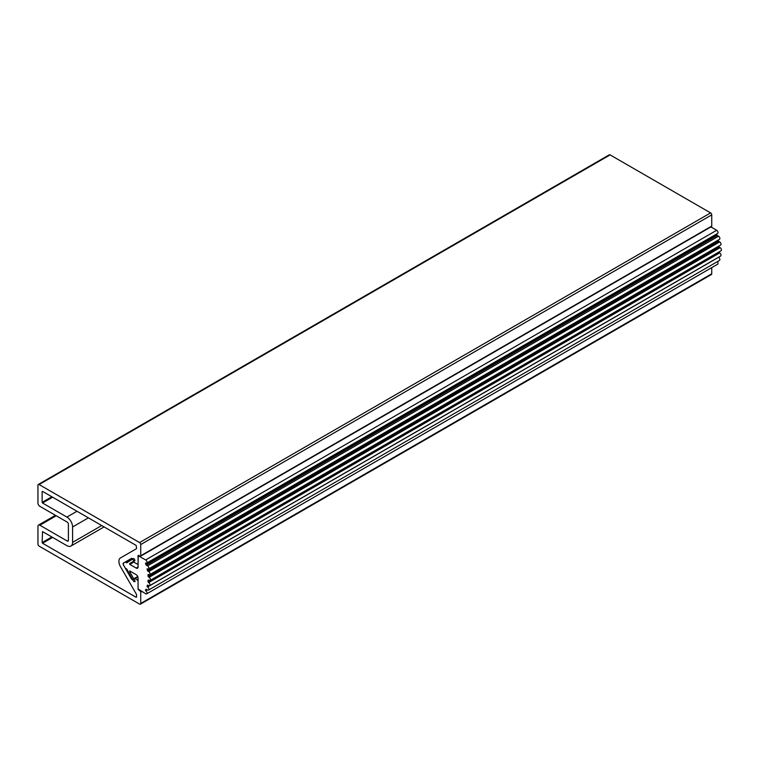 <?xml version="1.0" encoding="UTF-8"?>
<svg xmlns="http://www.w3.org/2000/svg" width="759" height="759" viewBox="0 0 759 759"><rect width="100%" height="100%" fill="white"/><g stroke="black" fill="none" stroke-linecap="round" stroke-linejoin="round"><path stroke-width="1.14" d="M138.072 579.278L137.123 579.829L135.026 578.614A1.613 0.93 60 0 0 134.22 578.538A1.613 0.93 60 0 0 134.087 578.633A10.768 6.214 60 0 1 133.242 579.316A10.768 6.214 60 0 1 132.531 579.629A1.072 0.626 60 0 1 131.525 578.975L123.423 564.933A1.613 0.93 60 0 1 123.423 563.074L131.525 558.396A1.072 0.626 60 0 1 132.531 558.899A10.768 6.214 60 0 1 134.087 561.688A1.613 0.93 60 0 0 135.026 562.789L137.113 564.003A1.347 0.778 60 0 0 137.787 564.07L138.072 563.909M610.103 154.893L710.595 212.899L139.59 542.571L39.089 484.555L610.103 154.893A1.613 0.93 60 0 0 609.297 154.808L38.282 484.479A1.613 0.93 60 0 1 39.089 484.555M52.608 497.192L42.523 503.018L66.887 517.088A8.074 4.658 60 0 1 72.589 526.974L72.598 542.362A8.074 4.658 60 0 1 70.919 546.053A8.074 4.658 60 0 1 66.887 545.655L42.523 531.594L42.143 542.581L51.849 536.974M42.523 503.018L42.134 502.363L51.849 496.756M42.134 491.595L42.134 502.363M136.544 597.077L136.544 595.056A1.613 0.93 60 0 0 136.212 593.927L120.463 566.65A7.533 4.355 60 0 1 120.463 557.941L136.212 548.852A1.613 0.93 60 0 0 136.544 548.112L136.165 545.427L42.523 491.367M52.608 537.419L42.523 543.245L136.165 597.295M42.523 543.245L42.143 542.581M138.072 555.541L138.072 563.453A1.347 0.778 60 0 1 137.787 564.07M138.451 555.313L139.969 556.195A1.072 0.626 60 0 0 140.51 556.252L711.515 226.58A1.072 0.626 -120 0 0 711.743 226.087L140.728 555.759A1.072 0.626 60 0 1 140.51 556.252M139.59 542.571A1.613 0.93 60 0 1 140.728 544.545L140.728 555.759M140.358 590.701L139.979 590.919A1.072 0.626 60 0 1 140.738 592.238L140.738 603.452A1.613 0.93 60 0 1 140.406 604.192A1.613 0.93 60 0 1 139.599 604.107L39.098 546.101A1.613 0.93 60 0 1 37.959 544.127L37.95 526.319A2.694 1.556 60 0 1 38.51 525.086A2.694 1.556 60 0 1 39.857 525.219L67.266 541.044A1.613 0.93 60 0 0 68.073 541.12A1.613 0.93 60 0 0 68.405 540.38L68.405 524.118A1.613 0.93 60 0 0 67.266 522.135L39.857 506.319A2.694 1.556 60 0 1 37.95 503.018L37.95 485.219A1.613 0.93 60 0 1 38.282 484.479M139.979 590.919L138.072 589.382L138.072 581.47A1.347 0.778 60 0 0 137.123 579.829M140.728 544.545L711.743 214.873A1.613 0.93 -120 0 0 710.595 212.899M711.743 267.604L711.743 273.781L140.738 603.452M140.406 604.192L711.411 274.521A1.613 0.93 -120 0 0 711.743 273.781M711.743 214.873L711.743 226.087M130.036 571.119L129.523 571.423L135.026 581.033L135.026 581.65L134.087 581.593A1.072 0.617 60 0 1 133.394 580.939L127.578 570.616A5.379 3.112 60 0 1 127.142 569.724A1.347 0.778 60 0 0 126.345 568.766L125.69 568.387A1.347 0.778 60 0 1 125.017 567.675L123.973 565.882A2.694 1.556 60 0 1 123.973 562.77L125.017 562.172A1.347 0.778 60 0 1 125.69 562.239L126.345 562.618L132.597 559.004M134.172 561.859L129.789 564.383L129.571 563.662L135.026 560.37L134.077 558.728A1.072 0.617 60 0 0 133.404 558.577A1.072 0.617 60 0 1 133.404 558.577L127.645 562.22A5.379 3.112 60 0 0 127.199 562.609A1.347 0.778 60 0 1 127.076 562.723A1.347 0.778 60 0 1 126.402 562.656A1.347 0.778 60 0 1 126.345 562.618M147.161 589.771L145.681 590.701A1.888 1.091 60 0 1 146.914 592.362A1.888 1.091 60 0 1 146.629 593.87A1.888 1.091 60 0 1 145.681 593.775L138.072 588.946L138.072 577.96A2.694 1.556 60 0 0 136.165 574.658L129.742 570.948L129.523 571.423M138.072 566.964A2.694 1.556 60 0 1 137.512 568.197A2.694 1.556 60 0 1 136.165 568.064L138.072 566.964L138.176 555.73L145.681 559.933A1.888 1.091 60 0 1 146.914 561.594A1.888 1.091 60 0 1 146.62 563.102L717.635 233.43A1.888 1.091 -120 0 0 717.919 231.922A1.888 1.091 -120 0 0 716.695 230.262L710.917 226.932M716.932 234.996L717.283 235.461L146.278 565.132L145.927 564.668L716.932 234.996A37.684 21.755 -120 0 0 716.619 234.019M146.278 565.132L147.559 565.872A1.86 1.072 60 0 1 148.764 567.504A1.86 1.072 60 0 1 148.479 568.994L719.494 239.322A1.86 1.072 -120 0 0 719.779 237.842A1.86 1.072 -120 0 0 718.564 236.201L717.283 235.461M718.403 240.821L718.764 241.371L147.758 571.043L147.388 570.493L718.403 240.821A37.684 21.755 -120 0 0 718.242 240.043M147.758 571.043L148.698 571.584A1.86 1.072 60 0 1 149.912 573.225A1.86 1.072 60 0 1 149.627 574.715L720.633 245.043A1.86 1.072 -120 0 0 720.917 243.554A1.86 1.072 -120 0 0 719.703 241.912L718.764 241.371M719.115 246.656L719.494 247.292L148.489 576.954L148.109 576.328L719.115 246.656A37.684 21.755 -120 0 0 719.077 245.944M148.489 576.954L149.115 577.314A1.86 1.072 60 0 1 150.329 578.956A1.86 1.072 60 0 1 150.045 580.445L721.05 250.774A1.86 1.072 -120 0 0 721.335 249.284A1.86 1.072 -120 0 0 720.12 247.652L719.494 247.292M719.001 252.007L719.38 252.709L148.366 582.381L147.986 581.679L719.001 252.007A37.684 21.755 -120 0 0 719.001 251.96M148.366 582.381L148.698 582.57A1.86 1.072 60 0 1 149.912 584.212A1.86 1.072 60 0 1 149.627 585.701L720.633 256.03A1.86 1.072 -120 0 0 720.917 254.54A1.86 1.072 -120 0 0 719.712 252.908L719.38 252.709M149.039 585.749L147.559 586.973A1.86 1.072 60 0 1 148.773 588.604A1.86 1.072 60 0 1 148.489 590.094L719.494 260.422A1.86 1.072 -120 0 0 719.779 258.942A1.86 1.072 -120 0 0 718.564 257.301L718.498 257.263M146.629 593.87L717.635 264.208A1.888 1.091 -120 0 0 717.378 261.646M146.62 563.102A1.888 1.091 60 0 1 145.681 563.007L145.443 563.187A37.684 21.755 60 0 1 145.927 564.668M129.789 564.383L136.165 568.064M145.614 590.663L146.715 589.515M146.126 589.212L145.927 589.326A37.684 21.755 60 0 1 145.443 590.246M145.927 589.326L147.559 589.999A1.86 1.072 60 0 0 148.489 590.094M147.246 586.792L148.565 585.531M147.673 585.028L147.388 585.189A37.684 21.755 60 0 1 147.056 586.403M147.388 585.189L148.698 585.606A1.86 1.072 60 0 0 149.627 585.701M148.109 580.18L148.109 580.18A37.684 21.755 60 0 1 147.986 581.679M150.045 580.445A1.86 1.072 60 0 1 149.115 580.35L148.489 579.99M148.413 574.449L147.986 574.696A37.684 21.755 60 0 1 148.109 576.328M147.986 574.696L148.698 574.62A1.86 1.072 60 0 0 149.627 574.715M147.303 568.757L147.056 568.899A37.684 21.755 60 0 1 147.388 570.493M147.056 568.899L147.559 568.899A1.86 1.072 60 0 0 148.479 568.994M72.598 542.362L101.715 525.541M88.395 517.856L72.589 526.974M76.972 511.262L66.887 517.088M39.857 525.219L56.223 515.769M68.405 540.38L67.266 541.044M140.738 592.238L141.876 591.584M132.104 578.643L131.525 578.975M131.554 558.377L123.423 563.074M135.026 578.614L137.901 576.954M137.74 576.527L134.371 578.472M145.681 559.933L716.695 230.262M133.859 561.186L129.571 563.662M147.227 589.809L145.681 590.701M132.151 558.501L125.69 562.239M131.63 558.349L125.017 562.172L131.63 558.349M147.559 565.872L718.564 236.201M718.564 257.301L147.559 586.973M148.698 571.584L719.703 241.912M719.712 252.908L148.698 582.57M149.115 577.314L720.12 247.652M70.919 546.053L104.087 526.907M38.51 525.086L55.435 515.314M134.22 578.538L137.73 576.508M138.669 555.446L138.176 555.73"/></g></svg>
